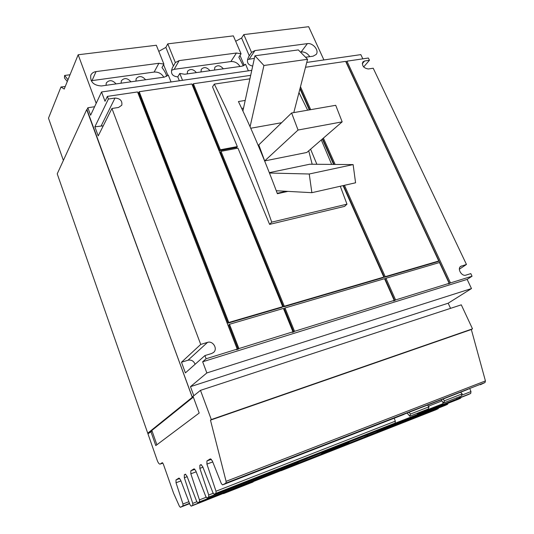 <?xml version="1.0" encoding="UTF-8"?>
<svg xmlns="http://www.w3.org/2000/svg" width="534" height="534" viewBox="0 0 534 534"><rect width="100%" height="100%" fill="white"/><g stroke="black" fill="none" stroke-linecap="round" stroke-linejoin="round"><path stroke-width="0.8" d="M298.319 49.909L254.932 55.79L263.929 65.495L307.571 59.294L298.319 49.909M353.128 164.592L309.233 174.004L311.869 192.687L355.577 182.788L353.128 164.592L309.8 164.218L269.31 172.656M335.712 105.305L291.611 112.988L298.052 130.036L342.167 121.852L335.712 105.305M254.932 55.79L242.903 111.012M263.929 65.495L250.072 126.752M281.598 122.713L250.733 128.24M307.571 59.294L293.8 112.607M309.233 174.004L269.456 173.029M311.869 192.687L276.272 190.745M291.611 112.988L258.79 144.874L264.677 160.921L298.052 130.036M342.167 121.852L306.81 152.47L264.677 160.921M286.297 191.292L277.233 193.301M308.719 150.822L312.176 164.238M243.531 108.128L241.695 108.435M287.879 191.379L277.386 193.708C265.031 160.681 252.041 129.949 238.424 101.527L245.206 100.425M293.927 112.127L294.127 112.547M310.588 149.206L316.862 164.278M249.919 78.812L214.308 84.112C234.793 125.036 253.93 171.047 271.726 222.144L346.973 204.162L344.61 206.371L269.597 224.38L237.957 148.125L221.003 151.336L284.288 306.236L383.833 277.079L343.075 185.618M333.623 164.425L322.316 139.047M271.726 222.144L269.597 224.38M346.973 204.162L340.291 186.253M331.654 164.405L321.294 139.935M307.651 110.191L298.973 92.596M237.043 148.298L236.682 147.424L237.316 146.583L212.539 86.855L214.308 84.112M344.457 185.311L385.221 276.672L384.36 277.313L343.442 185.538M385.221 276.672L438.754 260.999L437.847 261.64L384.36 277.313M385.074 278.915L385.935 278.281L395.601 299.948L394.719 300.555L385.074 278.915M449.521 283.534L346.199 62.051L346.926 61.183L450.456 282.92L448.233 283.934L449.167 283.32L439.469 262.534L385.935 278.281M284.235 308.599L284.989 307.964L294.534 331.314L293.753 331.914L284.235 308.599M394.719 300.555L393.331 300.989L394.212 300.375L384.547 278.688L284.989 307.964M228.792 324.912L229.48 324.285L238.905 348.575L238.197 349.169L228.792 324.912M293.753 331.914L292.171 332.402L292.946 331.801L283.414 308.425L229.48 324.285M220.362 149.78L219.748 150.628L192.821 84.666L193.381 83.745L220.362 149.78L237.316 146.583M236.682 147.424L219.748 150.628M284.288 306.236L283.527 306.87L220.382 152.177L221.003 151.336M383.833 277.079L382.971 277.72L283.527 306.87M228.779 322.489L228.091 323.117L281.952 307.33L282.706 306.696L191.839 83.971L139.194 91.708L228.779 322.489L282.706 306.696M135.923 81.115L136.17 78.652C139.06 75.568 142.204 75.935 145.602 79.753M121.111 83.197L121.345 80.794C124.275 77.584 127.479 77.924 130.95 81.815M187.254 73.892L187.554 71.262C190.304 68.559 193.248 69.013 196.378 72.611M214.508 70.061L214.822 67.357C217.492 64.841 220.335 65.328 223.346 68.819M200.991 71.963L201.298 69.293C204.008 66.683 206.898 67.157 209.969 70.702M181.473 362.232L200.724 344.423L207.539 342.374C212.826 340.478 217.919 348.622 213.727 352.3L211.744 353.475L204.916 355.577L185.391 372.886L181.473 362.232L188.021 360.216C191.339 359.602 193.702 360.957 195.11 364.275M94.865 126.818L108.382 99.044L114.997 98.062C120.19 98.436 122.453 100.826 121.785 105.231L118.561 107.468L111.94 108.482L98.209 135.91L94.865 126.818L103.249 125.83M394.212 300.375L294.534 331.314M449.167 283.32L395.601 299.948M292.946 331.801L238.905 348.575M471.482 288.567L206.845 372.946L190.471 386.663L448.173 303.212L471.482 288.567L467.143 279.395L472.043 276.225L470.808 273.615L465.922 275.123C461.756 276.685 456.997 268.715 460.675 266.373L466.456 264.457L373.219 68.225L368.353 68.973C363.654 68.192 361.812 65.856 362.833 61.944L364.582 60.996L369.441 60.275L363.647 66.97M228.091 323.117L138.693 92.642L139.194 91.708M238.197 349.169L236.502 349.69L237.216 349.102L137.545 91.948L107.381 96.38L108.382 99.044M438.754 260.999L345.645 61.37L305.515 67.264M300.482 86.748L310.701 109.664M323.397 138.112L335.145 164.439M334.037 164.425L322.609 138.793M309.7 109.837L300.088 88.277M309.326 109.904L299.941 88.838M193.381 83.745L250.673 75.327M192.16 84.759L192.821 84.666M137.865 92.769L138.693 92.642M70.034 74.747L64.581 75.468L64.494 78.011L67.284 81.508M106.052 85.32L106.273 82.977C109.236 79.646 112.5 79.953 116.058 83.911M223.479 493.269L223.526 493.63L253.136 481.968L253.089 481.608M223.526 493.63L223.179 493.383M321.415 452.852L321.461 453.253L349.056 442.412L349.009 442.019M321.461 453.253L321.001 453.012M408.977 412.261L410.512 414.017L409.772 416.206L428.241 408.977L429.016 406.801L427.467 405.079M429.016 406.801L410.512 414.017M409.772 416.206L407.062 413.009M417.288 413.263L417.334 413.73L442.986 403.684L442.806 401.935M417.334 413.73L416.72 413.483M442.946 399.065L444.508 400.76L443.714 402.923L440.971 399.832M443.714 402.923L461.363 396.021L462.177 393.872L444.508 400.76M462.177 393.872L460.608 392.21M163.804 77.196C161.568 73.538 158.344 71.823 154.146 72.063L91.18 80.734M239.98 66.476C237.77 62.992 234.74 61.35 230.888 61.55L174.211 69.313L171.494 70.328M179.157 60.602L236.428 53.026L241.068 53.821L233.351 35.871L167.769 43.855L175.352 62.571L179.157 60.602L174.211 69.313M309.753 56.664C307.577 53.327 304.72 51.751 301.169 51.925L300.408 52.032M254.378 58.333L247.529 59.541M200.724 344.423L111.94 108.482M237.216 349.102L206.111 358.755L204.916 355.577M467.143 279.395L202.66 361.778L206.845 372.946M206.111 358.755L202.66 361.778M472.043 276.225L450.456 282.92M466.456 264.457L459.374 269.209M369.441 60.275L368.373 58.026L346.926 61.183M193.942 395.627L192.213 396.949L86.828 109.997L87.856 107.755L90.606 115.224L101.533 91.975L105.018 101.273L107.381 96.38M362.826 58.847L360.83 54.628L306.77 62.418M101.533 91.975L251.761 70.341M87.856 107.755L94.598 106.733M64.581 75.468L68.005 79.746M249.278 55.79L241.595 38.027L243.798 34.597L251.541 52.432L248.911 56.324C246.114 61.677 247.376 64.921 252.689 66.069M235.674 41.285L241.595 38.027M239.993 55.463L244.265 65.422M243.344 65.862L238.852 57.198L241.068 53.821M175.352 62.571L173.403 66.036L165.874 47.392L167.769 43.855M179.357 80.767L177.782 76.876L179.764 73.458L182.541 80.307M173.403 66.036L172.542 67.404C170.166 73.105 171.915 76.262 177.782 76.876M158.785 51.357L165.874 47.392M163.578 64.667L167.91 75.474M166.701 76.362C166.087 73.739 164.519 70.808 161.989 67.571L163.891 64.1L156.335 45.25L78.164 54.768L64.22 89.051L60.963 87.002L65.255 86.501M171.054 81.962L168.283 75.067L164.392 77.11L101.44 85.967C93.617 85.453 90.059 81.909 90.767 75.314C91.701 73.238 93.457 71.997 96.04 71.596L158.872 63.286L163.891 64.1M248.383 70.828L245.56 64.26L242.069 66.183L184.711 74.253L179.764 73.458M251.541 52.432L254.958 50.57L307.37 43.641C312.944 42.613 319.425 50.55 316.181 54.448L313.091 56.19L305.561 57.251M193.789 395.674L190.471 386.663M450.556 308.352L448.173 303.212M323.911 59.948L308.659 26.7L243.798 34.597M96.2 103.322L78.164 54.768M193.288 396.996L192.273 397.329L86.982 109.664M193.161 396.635L192.213 396.949M63.386 160.414L48.487 118.181L60.963 87.002M192.273 397.329L147.738 433.201L57.225 173.837L86.655 109.71M147.738 433.201L148.959 432.78L193.335 397.116M156.889 444.769L152.077 431.051L147.945 433.802L157.216 460.368C158.164 462.871 159.119 464.119 160.073 464.126L162.283 462.664L163.304 464.006L173.55 493.129L179.397 506.245L180.352 507.293L182.962 505.912L182.955 504.009L176.033 482.763L176.006 479.892L179.003 478.07L180.592 480.006L190.064 504.797L191.172 506.145L280.737 470.721M364.795 435.824L365.216 436.832L296.544 463.839L298.126 463.058L298.433 462.043M206.264 500.204L191.219 506.132L192.754 505.331L192.754 503.388L184.337 477.743L184.323 474.799L185.331 474.199L186.96 476.154L196.659 501.346L197.8 502.714L199.442 501.867L199.449 499.884L190.838 473.812L190.832 470.808L194.096 468.825L195.784 470.821L205.797 496.56L206.992 497.955L376.33 431.292M367.285 434.843L366.938 435.998L365.216 436.832M456.637 397.87L457.117 398.925L393.238 423.976L395.133 423.068L395.327 421.146L394.199 418.209M307.11 458.639L207.038 497.935L208.707 497.067L208.727 495.031L199.849 468.358L199.856 465.274L200.958 464.62L202.7 466.636L212.966 492.809L214.187 494.217L215.976 493.303L216.003 491.22L206.912 464.086L206.932 460.942L210.369 458.833L212.298 460.835L221.283 483.484L222.544 484.905L468.191 389.259M459.554 396.729L459.133 397.977L457.117 398.925M404.091 414.371L222.605 484.885L225.942 483.11L226.096 481.348L210.469 420.151L211.304 419.557L200.484 390.354L193.048 396.341L199.189 413.042L155.788 445.59L150.848 431.479M436.011 409.718L281.091 470.734L435.958 409.745L438.187 408.697L438.581 407.996M445.303 405.353L447.612 404.278L448.026 403.304M376.75 431.292L458.259 399.278L460.595 398.184L461.022 397.423M468.231 394.599L470.714 393.438L470.975 391.582L469.847 388.819M480.346 384.734L485.039 382.511L485.426 380.922L471.328 329.511L472.503 328.844L461.289 304.834L200.484 390.354M210.469 420.151L471.328 329.511M211.304 419.557L472.503 328.844M188.021 360.216L207.539 342.374M101.22 125.784L114.997 98.062M362.252 63.706L364.582 60.996M460.121 266.907L461.57 265.932M428.435 406.16L441.885 400.927M236.428 53.026L230.888 61.55M158.872 63.286L154.146 72.063M96.04 71.596L92.042 80.567M307.37 43.641L301.169 51.925M254.958 50.57L249.231 59.04M206.932 460.942L211.404 459.28M206.912 464.086L212.726 461.923M216.003 491.22L395.327 421.146M215.976 493.303L395.133 423.068M190.832 470.808L194.917 469.279M190.838 473.812L196.172 471.809M199.449 499.884L206.137 497.261M199.442 501.867L298.126 463.058M176.006 479.892L179.751 478.491M176.033 482.763L180.939 480.914M182.955 504.009L188.876 501.7M182.962 505.912L189.51 503.348M160.267 464.039L162.863 463.091M180.392 507.273L189.623 503.655L180.385 507.28M192.754 505.331L438.187 408.697M192.754 503.388L196.846 501.78M184.337 477.743L187.16 476.682M184.323 474.799L185.712 474.279M445.309 405.353L197.84 502.694L445.369 405.333M366.938 435.998L447.612 404.278M376.757 431.285L458.259 399.278M208.707 497.067L460.595 398.184M208.727 495.031L213.179 493.289M199.849 468.358L202.927 467.21M199.856 465.274L201.385 464.707M214.241 494.197L468.305 394.566M459.133 397.977L470.714 393.438M461.67 395.22L470.975 391.582M225.942 483.11L485.039 382.511M226.096 481.348L485.426 380.922M213.333 352.647L213.727 352.3M160.193 464.079L162.87 463.105M214.241 494.204L468.238 394.599"/></g></svg>
